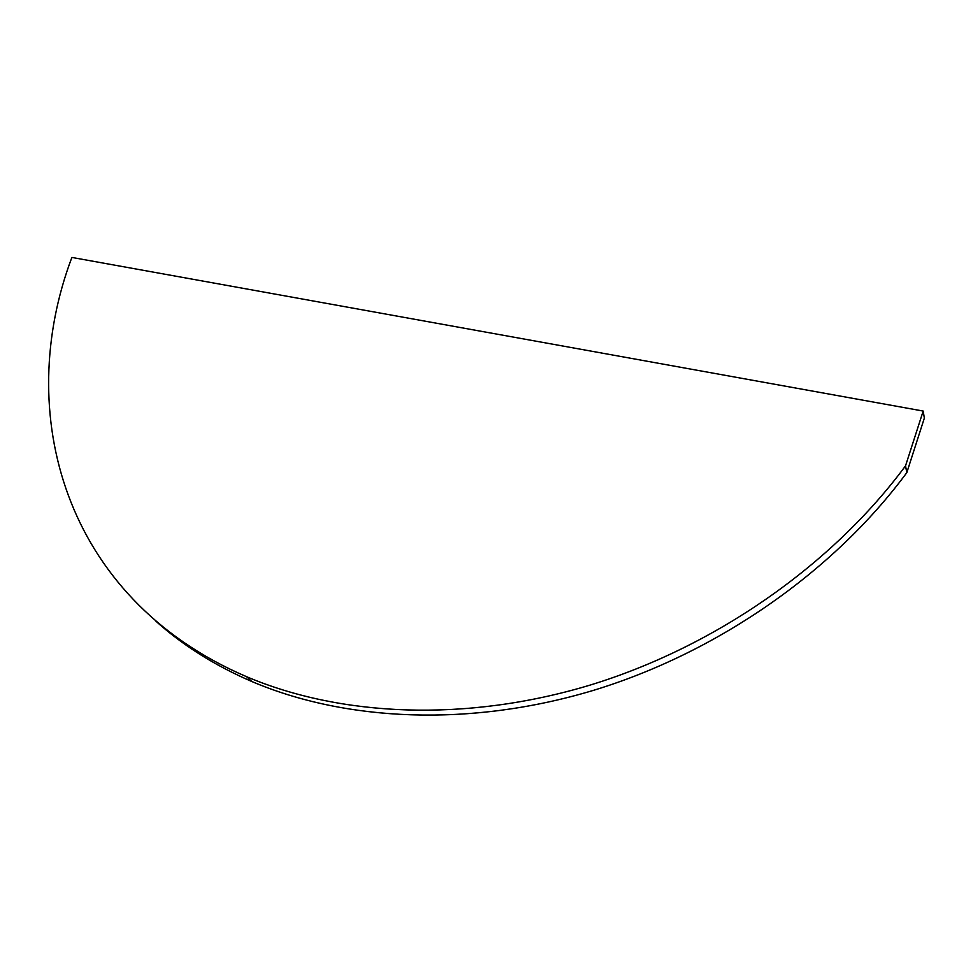 <?xml version="1.0" encoding="UTF-8"?>
<svg xmlns="http://www.w3.org/2000/svg" width="973" height="973" viewBox="0 0 973 973"><rect width="100%" height="100%" fill="white"/><g stroke="black" fill="none" stroke-linecap="round" stroke-linejoin="round"><path stroke-width="1.46" d="M906.824 472.623L905.522 465.86L923.182 411.056L924.35 418.098L906.824 472.623C833.496 571.856 717.065 652.688 593.579 690.319C469.874 727.549 345.391 721.309 251.885 681.55C214.583 665.435 182.352 645.111 155.206 620.579M905.522 465.86C831.66 565.69 714.401 647.106 590.112 685.089C465.605 722.647 340.404 716.517 246.51 676.673C62.625 597.763 13.525 411.786 71.88 257.431L923.182 411.056M251.885 681.55L246.51 676.673"/></g></svg>

